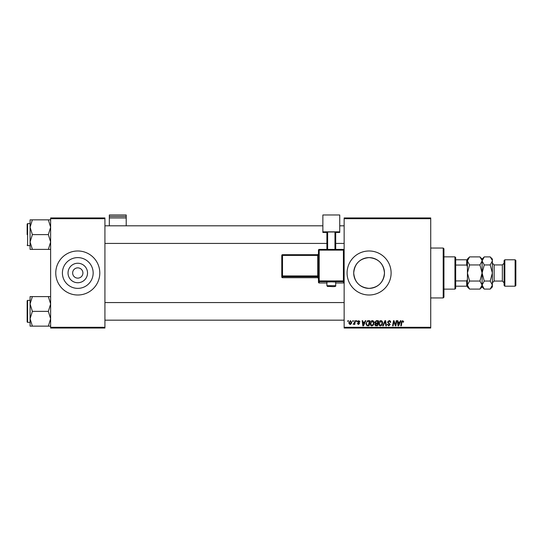<?xml version="1.0" encoding="UTF-8"?>
<svg xmlns="http://www.w3.org/2000/svg" width="543" height="543" viewBox="0 0 543 543"><rect width="100%" height="100%" fill="white"/><g stroke="black" fill="none" stroke-linecap="round" stroke-linejoin="round"><path stroke-width="0.81" d="M87.525 272.993A9.747 9.747 0 0 1 77.778 282.733A9.747 9.747 0 0 1 68.038 272.993A9.747 9.747 0 0 1 77.778 263.246A9.747 9.747 0 0 1 87.525 272.993M72.647 272.993A5.138 5.138 0 0 0 77.778 278.131A5.138 5.138 0 0 0 82.916 272.993A5.138 5.138 0 0 0 77.778 267.855A5.138 5.138 0 0 0 72.647 272.993M62.404 272.993A15.38 15.38 0 0 0 77.778 288.374A15.38 15.38 0 0 0 93.158 272.993A15.38 15.38 0 0 0 77.778 257.613A15.38 15.38 0 0 0 62.404 272.993M55.766 272.993A22.012 22.012 0 0 0 77.778 295.005A22.012 22.012 0 0 0 99.797 272.993A22.012 22.012 0 0 0 77.778 250.981A22.012 22.012 0 0 0 55.766 272.993M384.471 272.993C383.562 282.367 378.437 287.491 369.111 288.374C359.751 287.498 354.62 282.374 353.71 272.993C354.627 263.62 359.751 258.495 369.077 257.613C378.451 258.502 383.582 263.633 384.471 272.993A15.38 15.38 0 0 1 369.091 288.374A15.38 15.38 0 0 1 353.71 272.993A15.38 15.38 0 0 1 369.091 257.613A15.38 15.38 0 0 1 384.471 272.993M347.079 272.993A22.012 22.012 0 0 0 369.091 295.005A22.012 22.012 0 0 0 391.109 272.993A22.012 22.012 0 0 0 369.091 250.981A22.012 22.012 0 0 0 347.079 272.993M430.728 328.026L344.147 328.026L344.147 327.293L430.728 327.293L430.728 328.026M430.728 218.693L344.147 218.693L344.147 217.96L430.728 217.96L430.728 327.293M356.418 320.689L356.955 320.689L356.839 321.422L356.296 321.422L356.418 320.689M352.814 320.689L353.35 320.689L353.242 321.422L352.692 321.422L352.814 320.689M372.335 320.621C373.516 320.838 374.107 321.578 374.093 322.841L373.394 325.114L371.867 325.888C370.652 325.671 370.061 324.904 370.095 323.601C370.082 321.972 370.828 320.981 372.335 320.621M365.317 320.689L365.894 320.689L363.511 325.827L362.853 325.827L362.154 320.689L362.69 320.689L362.86 322.087L364.686 322.087L365.317 320.689M376.306 320.689L378.362 320.689L377.5 325.827L375.471 325.739L374.765 324.578L375.471 323.323L374.833 322.284L376.306 320.689M384.946 320.689L385.632 320.689L386.412 325.827L385.876 325.827L385.204 321.422L383.277 325.827L382.706 325.827L384.946 320.689M403.714 321.755L403.13 322.291L402.628 321.218L401.929 322.189L401.311 325.827L400.768 325.827L401.406 322.06L402.662 320.621L403.714 321.755M396.234 320.689L396.777 320.689L395.901 325.827L395.338 325.827L393.865 321.463L393.152 325.827L392.609 325.827L393.478 320.689L394.042 320.689L395.521 325.04L396.234 320.689M344.147 218.693L344.147 327.293M400.469 320.689L401.046 320.689L398.664 325.827L398.012 325.827L397.306 320.689L397.843 320.689L398.019 322.087L399.838 322.087L400.469 320.689M389.114 320.621C390.193 320.675 390.722 321.259 390.709 322.359L390.173 322.42L390.037 321.666L389.08 321.218L388.041 322.08L390.173 324.531L388.734 325.888L387.234 324.402L387.77 324.239L388.754 325.291L389.636 324.558L387.505 322.128L389.114 320.621M380.874 320.621C382.055 320.838 382.645 321.578 382.632 322.841L381.933 325.114L380.405 325.888C379.19 325.671 378.6 324.904 378.634 323.601C378.62 321.972 379.367 320.981 380.874 320.621M360.023 321.884L359.486 322.019L358.719 321.089L358.02 321.66L359.554 323.424L358.434 324.49L357.219 323.356L358.461 324.022L359.018 323.513L357.484 321.7L358.747 320.621L360.023 321.884M368.303 320.689L369.824 320.689L368.962 325.827L367.02 325.759L365.894 323.723L367.482 320.811L368.303 320.689M350.411 320.621L351.681 322.108C351.735 323.411 351.172 324.205 349.991 324.49L348.749 322.929L350.411 320.621M354.871 320.689L355.414 320.689L354.783 324.422L354.246 324.422L354.382 323.648L353.147 324.354L354.606 322.182L354.871 320.689M347.88 320.689L348.416 320.689L348.301 321.422L347.758 321.422L347.88 320.689M104.928 328.026L50.628 328.026L50.628 327.293L104.928 327.293L104.928 328.026M104.928 218.693L50.628 218.693L50.628 217.96L104.928 217.96L104.928 327.293M50.628 218.693L50.628 327.293M398.84 324.212L399.546 322.691L398.094 322.691L398.413 325.264L398.84 324.212M381.512 324.721L382.102 322.82L380.833 321.218L379.163 323.662L380.426 325.291L381.512 324.721M377.059 325.223L377.331 323.621L375.593 323.838L375.294 324.551L377.059 325.223M377.433 323.024L377.724 321.286L376.197 321.313L375.362 322.298L376.299 323.024L377.433 323.024M363.681 324.212L364.394 322.691L362.934 322.691L363.253 325.264L363.681 324.212M368.521 325.223L369.186 321.286L368.5 321.286C367.082 321.422 366.389 322.243 366.423 323.757L367.068 325.135L368.521 325.223M372.973 324.721L373.564 322.82L372.294 321.218L370.625 323.662L371.887 325.291L372.973 324.721M350.018 324.022L351.151 322.169L350.405 321.089L349.278 322.929L350.018 324.022M443.203 248.042L443.936 248.775L443.936 297.204L443.203 297.937L443.203 248.042L430.728 248.042M30.082 227.232L30.082 242.002L32.37 234.617L30.082 227.232L32.37 219.847L30.082 219.847L30.082 227.232M27.15 234.617L27.15 224.049L27.591 223.607L27.591 245.619L30.082 245.619M50.628 219.847L48.347 219.847L50.628 227.232L48.347 234.617L32.37 234.617M48.347 219.847L32.37 219.847M48.347 234.617L50.628 242.002L48.347 249.386L32.37 249.386L30.082 242.002L30.082 249.386L32.37 249.386M48.347 249.386L50.628 249.386M50.628 296.6L48.347 296.6L50.628 303.985L48.347 311.37L50.628 318.755L48.347 326.139L32.37 326.139L30.082 318.755L32.37 311.37L30.082 303.985L32.37 296.6L30.082 296.6L30.082 326.139L32.37 326.139M27.15 321.938L27.15 300.802L27.591 300.36L27.591 322.372L27.15 321.938M48.347 296.6L32.37 296.6M48.347 311.37L32.37 311.37M48.347 326.139L50.628 326.139M454.946 289.134L454.946 256.846L455.679 257.586L455.679 288.401L454.946 289.134L443.936 289.134M454.946 256.846L443.936 256.846M467.421 286.202L466.688 286.202L466.688 280.928L467.421 279.387L467.421 286.935L469.58 289.093L467.421 285.068L469.58 281.043L467.421 272.993L469.58 264.943L467.421 260.918L469.58 256.893L479.937 256.893L482.048 260.362M455.679 286.202L466.688 286.202M455.679 259.785L467.421 259.785L467.421 266.593L466.688 265.052L466.688 259.785M455.679 280.928L466.688 280.928M455.679 265.052L466.688 265.052M504.841 286.202L504.108 285.469L504.108 260.518L504.841 259.785L504.841 286.202L515.117 286.202L515.117 259.785L504.841 259.785M515.117 259.785L515.85 260.518L515.85 285.469L515.117 286.202M468.018 258.848L467.462 260.362M479.937 256.893L482.096 259.052L482.096 260.918L479.937 264.943L469.58 264.943M479.937 264.943L482.096 272.993L479.937 281.043L469.58 281.043M479.937 281.043L482.096 285.068L479.937 289.093L469.58 289.093M481.492 287.132L482.048 285.625M467.421 285.068L467.462 285.625M492.325 260.362L490.214 256.893L492.372 259.052L492.372 285.068L490.214 289.093L484.254 289.093L482.096 285.068L484.254 281.043L482.096 272.993L484.254 264.943L482.096 260.918L482.096 286.935L479.937 289.093M467.421 266.593L467.421 279.387M469.58 256.893L467.421 259.052L467.421 259.785M482.7 258.848L482.143 260.362M482.096 260.918L484.254 256.893L490.214 256.893M482.096 285.068L482.143 285.625M492.372 260.918L490.214 264.943L492.372 272.993L490.214 281.043L492.372 285.068L492.372 286.935L490.214 289.093M491.768 287.132L492.325 285.625M490.214 281.043L484.254 281.043M490.214 264.943L484.254 264.943M126.214 216.426L126.214 214.974L109.333 214.974L109.333 216.426L126.214 216.426L126.214 225.807M126.214 217.947L109.333 217.947L109.333 225.807M109.333 217.947L109.333 216.426M331.305 281.865L326.9 282.021L326.9 285.686L335.703 285.686L335.703 282.021L331.305 281.865M318.463 282.245L318.463 250.147L319.196 250.119L319.196 280.921L343.414 280.921L343.414 250.119L319.196 250.119L319.196 249.413L343.414 249.413L343.414 250.119L344.147 250.147L344.147 282.245A0.733 0.733 180 0 1 343.414 282.978L343.414 281.681L319.196 281.681L319.196 282.978L326.9 282.978L319.196 282.978A0.733 0.733 180 0 1 318.463 282.245A0.733 0.733 0 0 0 319.196 282.978L319.196 282.978M339.742 231.841L322.868 231.841L322.868 214.974L339.742 214.974L339.742 232.465L335.703 232.465M326.9 232.465L322.868 232.465L322.868 231.841M326.9 249.413L326.9 232.024L327.633 231.997L327.633 249.413M334.97 249.413L334.97 231.997L327.633 231.997M334.97 231.997L335.703 232.024L335.703 249.413M281.776 276.957A0.733 0.733 0 0 0 282.509 277.69L317.73 277.69L317.73 276.706L282.509 276.706L282.509 277.69A0.733 0.733 -0 0 1 281.776 276.957L281.776 255.434L282.509 255.414L282.509 275.946L317.73 275.946L317.73 255.414L282.509 255.414L282.509 254.701L317.73 254.701L317.73 255.414L318.463 255.386M504.108 282.822L502.35 281.064L502.35 264.923L494.13 264.923L494.13 281.064L492.372 282.822M343.414 282.978L335.703 282.978L343.414 282.978A0.733 0.733 0 0 0 344.147 282.245M317.73 277.69L317.73 277.69A0.733 0.733 180 0 1 318.463 278.423L317.73 277.69L282.509 277.69M281.776 275.973A0.733 0.733 -0 0 0 282.509 276.706L282.509 275.946L281.776 275.973M282.509 254.701A0.733 0.733 -0 0 0 281.776 255.434A0.733 0.733 0 0 1 282.509 254.701L317.73 254.701L318.463 253.968A0.733 0.733 180 0 1 317.73 254.701M318.463 275.919L317.73 275.946L317.73 276.706A0.733 0.733 180 0 1 318.463 277.439M318.463 280.948A0.733 0.733 -0 0 0 319.196 281.681L319.196 280.921L318.463 280.948M343.414 281.681A0.733 0.733 0 0 0 344.147 280.948L343.414 280.921L343.414 281.681M319.196 249.413A0.733 0.733 0 0 0 318.463 250.147A0.733 0.733 0 0 1 319.196 249.413L343.414 249.413A0.733 0.733 180 0 1 344.147 250.147A0.733 0.733 0 0 0 343.414 249.413M443.203 297.937L430.728 297.937M27.591 223.607L30.082 223.607M27.591 245.619L27.15 245.178M344.147 225.807L339.742 225.807M322.868 225.807L104.928 225.807M344.147 243.42L335.703 243.42M326.9 243.42L104.928 243.42M104.928 320.173L344.147 320.173M104.928 302.566L344.147 302.566M27.591 322.372L30.082 322.372M27.591 300.36L30.082 300.36M482.096 259.052L484.254 256.893M482.096 286.935L484.254 289.093M502.35 281.064L494.13 281.064M502.35 264.923L504.108 263.158M494.13 264.923L492.372 263.158M326.9 285.686C328.25 286.996 325.617 286.222 331.305 286.548C334.631 286.779 336.097 286.487 335.703 285.686"/></g></svg>
